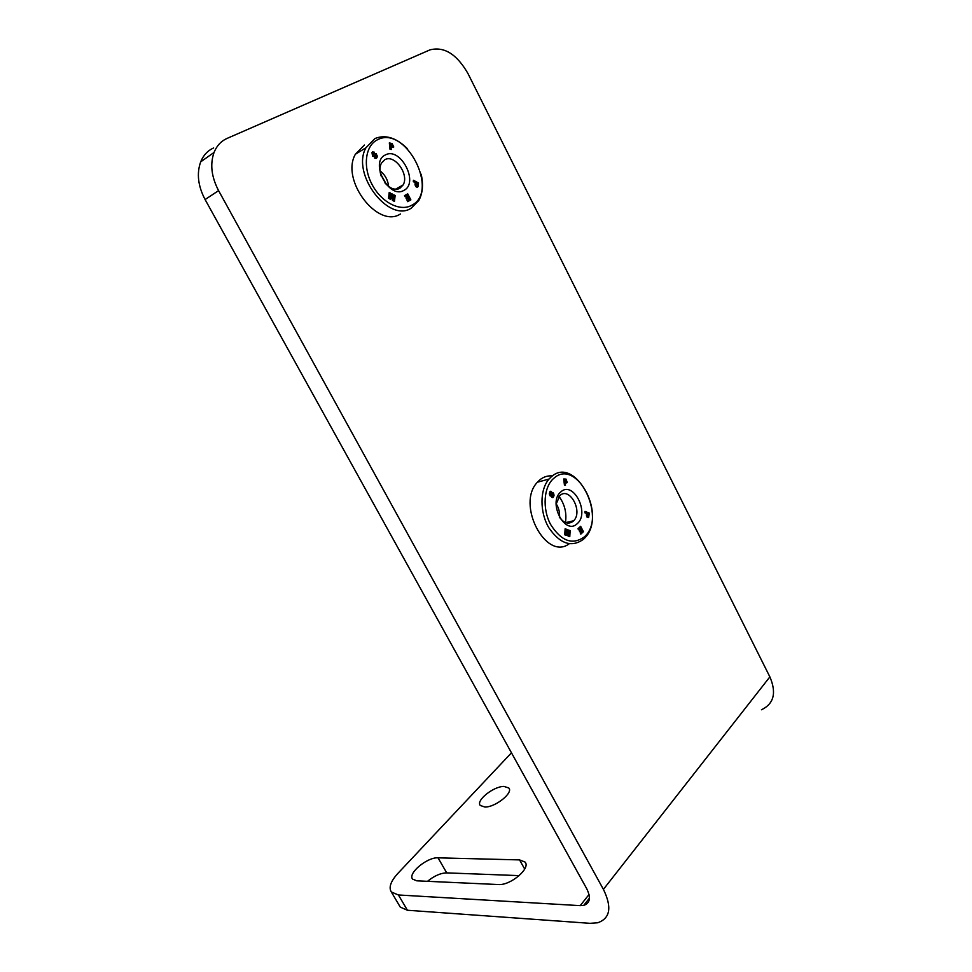 <?xml version="1.0" encoding="UTF-8"?>
<svg xmlns="http://www.w3.org/2000/svg" width="972" height="972" viewBox="0 0 972 972"><rect width="100%" height="100%" fill="white"/><g stroke="black" fill="none" stroke-linecap="round" stroke-linejoin="round"><path stroke-width="1.46" d="M761.477 709.767C773.894 703.789 776.701 692.829 769.873 676.877L467.982 73.568C456.816 54.14 444.131 46.243 429.952 49.876L227.084 138.413C221.081 141.098 216.744 145.776 214.047 152.446C209.916 164.183 211.434 176.904 218.591 190.634L603.418 889.368C612.141 907.313 610.222 918.443 597.659 922.78L590.065 923.327L407.426 910.254L400.294 907.143L399.516 905.819M552.461 475.903C547.698 475.502 543.409 476.875 539.606 480.047L537.431 482.197C515.95 504.067 545.936 561.403 569.203 543.798M364.403 145.035L355.375 154.244C340.358 180.245 377.999 229.088 400.452 213.962M589.032 894.507L580.223 905.649L583.735 905.382C590.113 903.207 591.085 897.618 586.663 888.602L205.092 199.552C198.009 186.041 196.538 173.478 200.669 161.874C203.355 155.265 207.68 150.624 213.658 147.938M427.51 881.312C434.192 875.857 440.595 873.038 446.719 872.88L519.242 875.626M380.477 173.636L386.504 184.619M580.223 905.649L398.411 894.969L407.426 910.254M511.466 752.814L397.9 873.378C390.695 881.3 388.521 887.509 391.352 892.004L398.411 894.969M438.032 857.839L519.558 859.904L525.026 862.043C531.089 868.178 510.434 885.711 498.308 884.544L416.794 880.826L412.65 879.138C407.365 873.561 427.255 857 438.032 857.839L446.719 872.88M484.919 807.039C495.38 807.343 513.593 792.715 508.818 787.988L503.958 786.421C493.509 786.312 475.636 800.6 480.277 805.472L484.919 807.039M376.237 158.375L376.857 157.768M398.471 187.572L398.532 188.872M398.107 189.005L398.058 187.803M388.63 186.478C387.937 180.014 385.07 174.79 380.04 170.793M381.17 176.017C379.542 171.108 379.59 166.868 381.316 163.308L384.863 159.687C394.668 153.904 409.54 174.705 403.088 184.984L399.796 188.349C394.875 190.439 389.906 188.58 384.876 182.785M403.854 190.391C388.97 199.625 369.226 161.972 385.41 154.937C400.513 146.432 419.454 183.101 403.854 190.391M411.63 205.323C440.024 191.654 405.616 124.574 377.513 139.761C365.29 145.484 362.556 166.649 372.045 184.461C381.352 202.37 400.063 211.932 411.63 205.323M415.214 182.675L413.307 181.643L413.465 180.27L418.495 183.003L417.972 186.709C416.478 187.632 415.494 186.879 415.02 184.425L415.214 182.675M377.209 156.978L376.091 158.436L374.427 157.974L376.079 156.504L375.581 154.985L373.88 156.443L372.568 156.152L371.997 152.616L374.244 152.142L372.689 154.196L373.224 154.925L374.828 153.491L376.213 153.71L377.209 156.978L377.075 155.289L374.9 153.418M390.975 147.137L391.23 149.518L390.003 149.226L389.335 142.908L392.117 143.601L393.769 146.979L390.829 147.222L391.072 149.481M391.704 193.707L392.652 194.206L393.332 199.77L393.903 194.862L395.13 195.506L394.45 201.398L392.409 200.329L391.971 195.773L390.574 199.369L388.533 198.3L389.225 192.395L390.452 193.039L389.881 197.96L391.704 193.707M407.28 195.506L407.985 196.866L405.944 197.972L406.527 199.09L408.568 197.984L409.285 199.345L407.074 200.548L407.645 201.641L410.864 199.88L407.73 193.853L404.498 195.603L405.069 196.696L407.28 195.506M407.329 148.619C396.272 137.696 385.483 134.33 374.973 138.522L365.946 147.768C350.953 173.939 388.788 223.341 411.241 208.166L418.847 200.439C422.711 193.221 423.488 184.473 421.18 174.207M417.486 187.159L418.349 183.076L413.44 180.428M416.952 185.749L415.822 184.668L415.98 183.246L415.967 184.583L417.195 185.543L417.438 183.878L416.125 183.161M376.905 157.671L377.063 157.063M375.642 156.978L374.876 156.881M373.77 156.504L375.241 155.131M373.649 153.309L374.099 152.227L372.58 151.839M373.418 154.852L372.543 154.281L373.029 153.284M393.296 147.452L391.971 143.686L389.347 143.03M392.396 146.298L390.708 146.079L390.683 144.354L390.853 145.994L392.639 146.079L390.683 144.354M393.332 199.77L392.518 194.291L391.655 193.829M394.316 201.326L394.984 195.591L393.891 195.008M390.477 199.321L391.971 195.773M389.881 197.96L390.307 193.124L389.213 192.541M405.944 197.972L407.985 196.866M404.498 195.603L407.584 193.926L410.719 199.965L407.645 201.641M567.891 522.45L567.745 523.094M567.344 523.058L567.539 522.171M565.461 522.535C566.858 512.973 564.708 504.261 559.022 496.425M559.495 517.323C559.921 512.438 558.815 507.919 556.154 503.788M556.118 504.213L559.848 495.599C569.507 486.243 583.285 511.466 573.674 520.749L573.188 521.223C568.462 524.673 563.821 523.252 559.264 516.958M577.283 523.616C565.145 536.046 547.528 502.451 560.795 491.929C573.128 480.144 590.089 512.973 577.283 523.616M584.233 536.969C607.549 517.189 576.7 457.059 553.736 478.37C543.725 486.741 542.121 508.563 550.565 524.418C561.208 541.149 572.435 545.328 584.233 536.969M586.529 513.447L584.901 512.815L584.986 511.406L589.275 513.07L588.68 517.371C587.44 517.955 586.687 517.238 586.42 515.245L586.529 513.447M554.016 495.732L553.129 497.445L551.732 497.324L553.202 494.784L552.606 494.08L551.233 495.902L550.128 495.89L549.265 493.837L550.018 491.54L551.403 491.516L550.371 492.998L550.638 494.517L552.011 492.622L553.08 492.67L554.016 495.732L553.821 493.983L552.266 492.44M565.194 482.902L565.485 485.247L564.453 485.198L563.699 479.002L566.044 479.099L567.259 482.622L565.036 482.938L565.327 485.235M567.247 529.533L568.049 529.825L568.79 535.268L569.118 530.226L570.151 530.615L569.774 536.666L568.037 536.034L567.527 531.55L566.482 535.451L564.744 534.819L565.133 528.744L566.178 529.133L565.85 534.187L567.247 529.533M580.296 528.027L580.928 529.242L579.263 530.797L579.786 531.793L581.45 530.238L582.082 531.465L580.284 533.142L580.794 534.126L583.431 531.66L580.624 526.277L577.976 528.719L578.486 529.704L580.296 528.027L578.449 529.631M583.613 539.156L584.342 538.439C607.877 516.387 575.157 454.689 551.185 476.912L549.01 479.075C539.776 489.499 539.582 512.037 548.779 527.675C560.103 544.016 571.706 547.844 583.613 539.156M588.121 517.663L589.117 513.107L584.986 511.503M587.89 516.229L587.149 513.787L588.157 516.096L588.425 514.176L587.307 513.751M552.716 497.615L553.858 495.769M550.808 496.133L552.606 494.08M550.893 492.78L551.245 491.553L550.395 491.273M550.541 494.517L550.565 492.792M566.7 482.938L565.886 479.135L563.699 479.05M566.166 481.82L564.902 481.82L564.866 480.168L565.06 481.772L566.445 481.675L565.935 480.204L564.866 480.168M568.79 535.268L567.223 529.619M569.616 536.617L569.993 530.651L569.106 530.323M566.336 535.402L567.527 531.55M565.85 534.187L566.02 529.169L565.133 528.829M580.503 526.387L583.273 531.696L580.746 534.041M581.45 530.238L579.737 531.72M769.873 676.877L603.418 889.368M205.092 199.552L218.591 190.634M524.698 869.041L519.558 859.904M200.669 161.874L214.047 152.446M589.433 898.152L583.735 905.382M391.352 892.004L400.294 907.143M525.621 863.1L525.026 862.043M509.231 788.742L508.818 787.988M403.088 184.984L395.495 189.236M355.375 154.244L365.946 147.768M573.674 520.749L565.655 522.62M537.431 482.197L549.01 479.075"/></g></svg>
